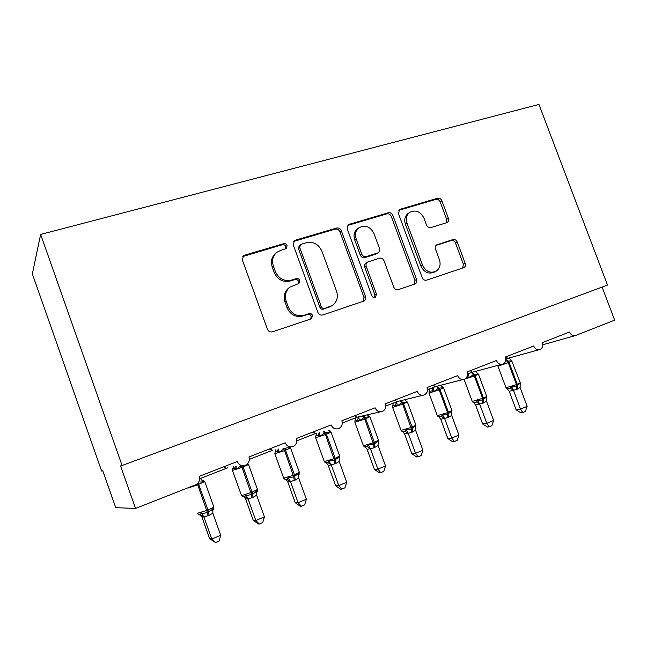 <?xml version="1.0" encoding="UTF-8"?>
<svg xmlns="http://www.w3.org/2000/svg" width="647" height="647" viewBox="0 0 647 647"><rect width="100%" height="100%" fill="white"/><g stroke="black" fill="none" stroke-linecap="round" stroke-linejoin="round"><path stroke-width="0.97" d="M287.066 245.561C286.338 244.024 285.181 243.393 283.596 243.684L244.744 255.153L243.442 255.848L242.399 260.086L267.413 329.194C268.481 331.458 270.179 332.323 272.5 331.806L311.005 318.906L311.579 318.623L312.525 315.429C311.797 313.884 310.641 313.277 309.08 313.625L304.171 315.251C296.941 316.836 291.635 314.054 288.238 306.913L286.168 301.219C284.413 295.396 285.715 290.681 290.074 287.058L298.93 283.507L299.771 280.442C299.043 278.889 297.887 278.275 296.318 278.59L291.385 280.135C284.13 281.599 278.808 278.768 275.42 271.643L273.358 265.966C271.667 260.466 272.816 255.937 276.795 252.37L280.563 250.405L286.322 248.513L287.066 245.561M285.675 248.877L285.853 246.596C285.125 245.059 283.976 244.437 282.399 244.72L242.795 256.56M310.681 319.011L311.207 316.181C310.479 314.644 309.331 314.038 307.77 314.385L302.877 316.011L304.171 315.251M298.186 283.871L298.51 281.332C297.782 279.787 296.633 279.18 295.064 279.496L290.155 281.033L291.385 280.135M446.624 222.722L447.352 222.374C448.597 221.395 448.945 220.037 448.403 218.298L441.877 200.805C440.914 198.758 439.459 197.909 437.509 198.249L400.388 209.207L399.498 209.644L398.495 213.696L422.184 277.636C423.178 279.73 424.675 280.563 426.68 280.135L463.988 267.559C465.355 266.572 465.751 265.157 465.193 263.313L457.275 242.083C456.305 240.037 454.849 239.204 452.916 239.584L436.604 244.889C435.302 245.892 434.921 247.283 435.471 249.079L439.426 259.722C440.93 264.647 439.855 268.456 436.191 271.158C430.417 273.616 425.88 271.635 422.58 265.23L407.012 223.231C405.588 218.654 406.494 215.022 409.745 212.353C415.697 209.491 420.429 211.407 423.955 218.096L426.535 225.019C427.513 227.089 428.993 227.93 430.967 227.558L446.624 222.722M135.555 508.429L115.748 507.677L102.76 470.733L101.636 471.04L32.35 273.875L40.632 234.416L122.097 465.517L120.568 465.929L135.555 508.429L195.928 484.668C199.106 482.702 200.222 479.928 199.268 476.329L237.231 461.537C239.075 465.29 241.921 466.479 245.771 465.088C248.836 463.212 249.896 460.502 248.949 456.968L285.23 442.823C287.017 446.479 289.751 447.667 293.414 446.373C296.375 444.578 297.377 441.933 296.439 438.464L331.143 424.933C332.882 428.492 335.502 429.673 339.004 428.46C341.851 426.737 342.805 424.165 341.867 420.752L375.098 407.804C376.789 411.274 379.312 412.446 382.66 411.314C385.402 409.656 386.308 407.149 385.377 403.801L417.226 391.378C418.876 394.775 421.294 395.932 424.505 394.872C427.141 393.279 427.999 390.837 427.077 387.545L457.631 375.632C459.241 378.948 461.578 380.096 464.651 379.093C467.191 377.565 467.999 375.179 467.085 371.952L496.419 360.516C497.988 363.751 500.244 364.9 503.196 363.954C505.647 362.474 506.415 360.153 505.501 356.974L533.686 345.991C535.223 349.162 537.398 350.294 540.229 349.396C542.59 347.973 543.318 345.708 542.421 342.587L569.522 332.024C570.945 335.025 572.991 336.181 575.652 335.486L614.65 320.16L602.098 287.066M40.632 234.416L538.951 104.442L607.493 285.06L122.097 465.517M341.301 230.688C340.282 228.545 338.704 227.663 336.553 228.051L295.469 240.183L294.32 240.773L293.277 244.962L317.871 312.388C318.914 314.596 320.548 315.453 322.764 314.96L364.172 300.984C365.612 299.901 366.048 298.413 365.482 296.52L341.301 230.688L339.91 231.755C338.891 229.612 337.322 228.739 335.178 229.127L293.689 241.436M349.275 224.299L388.297 212.774C390.343 212.41 391.864 213.275 392.85 215.37L416.595 279.496C417.153 281.372 416.741 282.82 415.334 283.855L398.35 289.63C396.287 290.074 394.751 289.233 393.74 287.106L384.019 260.741C383.008 258.622 381.471 257.765 379.385 258.177L367.431 262.108C366.097 263.167 365.709 264.599 366.259 266.394L376.457 294.102L375.543 297.208C373.926 297.919 372.672 297.402 371.774 295.663L347.237 228.925L348.264 224.808L349.275 224.299L347.86 225.382L386.76 213.882L388.297 212.774M227.825 467.805C226.587 468.477 225.229 468.137 223.757 466.786M272.767 450.239L269.152 449.091M315.89 433.385L312.695 432.123M357.29 417.194L354.483 415.835M397.08 401.641L394.638 400.186M435.342 386.68L433.239 385.143M472.173 372.284L470.377 370.666M507.636 358.414L506.14 356.732M276.245 252.848L275.622 253.381C271.651 256.932 270.503 261.445 272.193 266.92L273.358 265.966M290.155 281.033C282.925 282.496 277.62 279.674 274.247 272.573L272.193 266.92M289.169 287.697L288.837 287.923C284.494 291.538 283.2 296.237 284.947 302.028L286.168 301.219M302.877 316.011C295.679 317.588 290.39 314.814 287.009 307.705L284.947 302.028M363.121 301.437L363.994 297.329L339.91 231.755M301.276 244.234L300.491 244.639L299.747 247.583L321.3 306.621C322.028 308.158 323.168 308.765 324.713 308.425L332.348 305.497C336.95 301.947 338.349 297.175 336.545 291.174L321.907 251.19C318.623 244.234 313.455 241.404 306.387 242.714L301.276 244.234M300.491 244.639L299.229 245.666L298.485 248.602L299.747 247.583M331.038 306.233L323.354 309.201C321.81 309.533 320.677 308.934 319.95 307.406L298.485 248.602M414.153 284.332L414.945 280.353L391.298 216.462C390.311 214.375 388.798 213.518 386.76 213.882M366.17 262.9L365.943 263.046C364.617 264.097 364.229 265.521 364.771 267.316L374.928 294.911L376.457 294.102M374.54 297.547L374.928 294.911M373.95 233.454C370.238 226.507 365.24 224.614 358.939 227.776C355.64 230.567 354.702 234.263 356.125 238.864L361.705 254.028C362.724 256.172 364.285 257.029 366.396 256.616L378.358 252.718C379.66 251.675 380.04 250.268 379.498 248.488L373.95 233.454M358.939 227.776L357.492 228.844C354.2 231.626 353.262 235.306 354.685 239.883L356.125 238.864M378.147 252.848L376.004 254.085L364.908 257.571C362.805 257.983 361.252 257.126 360.242 254.999L354.685 239.883M408.427 213.251L408.136 213.445C404.901 216.114 403.995 219.729 405.41 224.291L407.012 223.231M435.067 271.732L434.485 272.031C428.726 274.482 424.197 272.516 420.922 266.127L405.41 224.291M462.686 268.068L463.398 264.202L455.512 243.054C454.55 241.016 453.102 240.183 451.169 240.563L436.021 245.399M446.26 222.835L446.681 219.357L440.178 201.921C439.216 199.883 437.768 199.041 435.819 199.381L398.843 210.307M199.211 514.438L201.88 516.888L209.612 538.684L211.763 539.024L220.716 535.263L212.855 513.168L209.102 515.319L203.926 517.026L201.88 516.888L199.842 514.179M220.716 535.263L219.066 541.054L215.5 542.558L211.763 539.024L203.934 517.002M197.481 513.589L198.855 514.519L200.392 514.47L201.266 512.998C203.287 513.532 205.285 513.249 207.258 512.157L197.764 484.797L188.277 487.992M208.027 515.756L207.258 512.157L208.342 511.712C210.445 511.138 211.957 509.998 212.863 508.283L213.55 509.14L213.793 506.9M203.004 480.26L203.498 481.991L200.149 481.991M203.498 481.991L200.893 479.095M212.855 513.168L212.863 508.283M203.87 516.84L201.266 512.998M215.5 542.558L209.612 538.684M245.642 498.974L253.284 520.334L255.808 520.495L264.405 516.88L256.649 495.246L253.058 497.325L248.076 498.958L245.666 498.999L244.534 497.228M264.405 516.88L262.722 522.582L259.301 524.03L255.808 520.495L248.084 498.934M241.509 495.651L242.803 496.572L244.598 496.467L245.545 494.987C247.518 495.505 249.459 495.238 251.368 494.179L242.051 467.385L232.443 470.401L232.758 468.525L234.529 468.323L236.276 469.107L241.153 465.751M252.023 497.753L251.368 494.179L252.403 493.758C254.417 493.216 255.848 492.116 256.681 490.458L257.207 491.348L257.401 489.221M247.275 464.045L247.445 464.716M236.074 466.487L236.276 469.107M256.649 495.246L256.681 490.458M248.027 498.78L245.545 494.987M259.301 524.03L258.274 523.949L253.284 520.334M287.713 481.78L295.25 502.703L298.113 502.703L306.371 499.225L298.728 478.036L295.275 480.05L290.487 481.611L287.745 481.797L286.419 479.864M306.371 499.225L304.664 504.838L301.373 506.229L298.113 502.703L290.495 481.586M283.79 478.424L284.995 479.338L287.066 479.168L288.069 477.688L293.73 476.92L284.583 450.652L274.862 453.709L275.129 451.921L277.134 451.606L278.93 452.342L283.701 449.123L282.998 448.274M294.28 480.454L293.73 476.92L298.768 473.337L299.165 474.243L298.671 475.084M289.363 447.109L289.67 448.12C288.125 447.546 286.467 447.748 284.704 448.735L285.586 450.255L284.583 450.652L283.701 449.123L284.704 448.735L284.122 448.064M278.598 449.075L278.93 452.342M298.728 478.036L298.768 473.337M290.438 481.433L288.069 477.688M301.373 506.229L300.224 506.221L295.25 502.703M328.175 465.242L335.607 485.751L338.769 485.598L346.719 482.258L339.182 461.489L335.866 463.43L331.248 464.934L328.207 465.266L326.517 463.009M346.719 482.258L344.997 487.781L341.826 489.124L338.769 485.598L331.264 464.91M325.578 462.815L327.883 462.54L328.943 461.06L334.45 460.324L325.473 434.566L315.639 437.671L315.865 435.965L318.089 435.536L319.933 436.224L324.568 433.086L323.451 431.719M334.911 463.826L334.45 460.324L339.238 456.871L339.157 458.391M328.773 430.619L329.768 430.951L330.261 432.164L325.53 432.714L326.436 434.194L325.473 434.566L324.568 433.086L325.53 432.714L324.511 431.5M330.261 432.164L329.606 431.177L331.021 432.139L326.436 434.194L335.203 458.335L339.643 455.892M319.448 432.552L319.933 436.224M339.182 461.489L339.238 456.871M331.207 464.756L328.943 461.06M341.826 489.124L340.548 489.172L335.607 485.751M367.108 449.333L374.443 469.439L377.888 469.14L385.531 465.929L378.099 445.573L373.998 447.821L367.14 449.35L365.409 447.093M385.531 465.929L383.792 471.372L380.743 472.658L377.888 469.14L370.488 448.864M364.633 446.915L367.156 446.543L368.264 445.063L373.626 444.36L364.811 419.094L354.855 422.248L355.041 420.623L357.5 420.073L359.384 420.712L363.881 417.663L362.482 415.94M373.998 447.821L373.626 444.36L378.171 441.036L378.115 442.354M367.989 415.431L369.316 416.814L364.803 417.299L365.733 418.73L364.811 419.094L363.881 417.663L364.803 417.299L363.477 415.714M369.316 416.814L367.35 414.824M358.753 416.797L359.384 420.712M378.099 445.573L378.171 441.036M370.432 448.711L368.264 445.063M380.743 472.658L379.36 472.763L374.443 469.439M404.61 434.008L411.84 453.725L415.544 453.304L422.912 450.207L415.576 430.239L411.629 432.422L404.642 434.024L402.863 431.767M422.912 450.207L421.157 455.569L418.221 456.806L415.544 453.304L408.249 433.409M402.248 431.614L404.957 431.145L406.122 429.665L411.338 428.985L402.677 404.197L392.616 407.4L392.786 405.815L395.438 405.184L397.355 405.79L401.722 402.806L400.113 400.841M411.629 432.422L411.338 428.985L415.657 425.783L415.625 426.947M405.734 400.784L406.931 402.03L402.612 402.458L403.566 403.849L402.677 404.197L401.722 402.806L402.612 402.458L401.067 400.614M406.931 402.03L404.763 399.854M396.595 401.706L397.355 405.79M415.576 430.239L415.657 425.783M408.192 433.264L406.122 429.665M418.221 456.806L416.725 456.968L411.84 453.725M440.744 419.24L447.878 438.585L451.824 438.043L458.925 435.059L451.687 415.471L447.886 417.582L440.785 419.256L438.949 416.983L440.785 419.256M458.925 435.059L457.154 440.34L454.323 441.537L451.824 438.043L444.626 418.528M438.488 416.862L441.383 416.312L442.588 414.832L447.675 414.177L447.578 412.632L439.159 389.85L428.993 393.093L429.155 391.548L431.986 390.845L433.943 391.411L438.189 388.499L436.41 386.364M447.886 417.582L447.675 414.177L451.784 411.088L451.76 412.115M442.087 386.655L443.171 387.779L439.046 388.16L440.025 389.51L439.159 389.85L438.189 388.499L439.046 388.16L437.323 386.13M443.171 387.779L440.906 385.523M433.158 387.504L433.943 391.411M451.687 415.471L451.784 411.088M444.57 418.383L442.588 414.832M454.323 441.537L452.738 441.739L447.878 438.585M475.594 404.998L482.63 423.987L486.803 423.332L493.645 420.445L486.512 401.229L482.84 403.267L475.634 405.014L473.741 402.725M493.645 420.445L491.866 425.653L489.14 426.81L486.803 423.332L479.694 404.181M473.434 402.636L476.499 402.005L477.745 400.525L482.702 399.903L482.638 398.374L474.332 376.012L464.02 379.336M482.84 403.267L482.702 399.903L486.609 396.918L486.69 397.695L486.657 396.287M477.13 373.02L478.109 374.047L473.345 374.702L469.212 377.541L467.231 377.015L468.274 373.78M478.109 374.047L475.78 371.734M468.379 373.731L469.212 377.541M486.512 401.229L486.609 396.918M479.637 404.035L477.745 400.525M489.14 426.81L487.458 427.06L482.63 423.987M509.221 391.257L516.169 409.899L520.536 409.139L527.143 406.356L520.099 387.488L516.565 389.47L509.262 391.265L507.305 388.952M527.143 406.356L525.356 411.484L522.719 412.6L520.536 409.139L513.524 390.343M507.159 388.912L510.378 388.208L511.656 386.728L516.492 386.138L516.46 384.617L508.267 362.668L498.877 365.903L497.891 365.992L497.778 365.401M516.565 389.47L516.492 386.138L520.212 383.25L520.277 383.954L520.212 382.676M510.944 359.861L511.826 360.791L508.057 361.075L509.068 362.352L508.267 362.668L505.857 360.12M511.826 360.791L509.448 358.446M520.099 387.488L520.212 383.25M513.475 390.198L511.656 386.728M522.719 412.6L520.964 412.891L516.169 409.899M282.399 244.72L283.596 243.684M307.77 314.385L309.08 313.625M295.064 279.496L296.318 278.59M542.833 344.762L574.948 335.688M274.247 272.573L275.42 271.643M287.009 307.705L288.238 306.913M243.676 256.163L244.744 255.153M363.994 297.329L365.482 296.52M294.231 241.226L295.469 240.183M335.178 229.127L336.553 228.051M319.95 307.406L321.3 306.621M323.354 309.201L324.713 308.425M328.409 307.519L329.784 306.743M391.298 216.462L392.85 215.37M414.945 280.353L416.595 279.496M364.771 267.316L366.259 266.394M360.242 254.999L361.705 254.028M364.908 257.571L366.396 256.616M376.004 254.085L377.524 253.123M420.922 266.127L422.58 265.23M436.264 245.148L437.291 244.566M451.169 240.563L452.916 239.584M455.512 243.054L457.275 242.083M463.398 264.202L465.193 263.313M398.859 210.291L400.388 209.207M435.819 199.381L437.509 198.249M440.178 201.921L441.877 200.805M446.681 219.357L448.403 218.298M204.727 481.514L197.764 484.797L197.311 483.738M197.286 513.33L207.994 510.071L198.136 482.88M209.102 515.319L207.994 510.071L213.906 507.208L204.824 481.716L201.379 479.702M203.336 480.567L202.446 480.778M212.701 510.693L213.51 509.132M200.392 514.47L203.926 517.026M232.516 470.595L241.517 495.651L252.104 492.132L243.086 466.972L242.051 467.385L241.436 465.711M253.058 497.325L252.104 492.132L257.506 489.504L248.553 464.538L243.086 466.972L242.479 465.703M248.464 464.352L247.72 463.584M233.607 466.843L232.783 468.501M235.557 466.56L234.529 468.323M256.552 492.504L257.191 491.332M243.806 496.783L245.666 498.999M244.598 496.467L248.076 498.958M274.926 453.887L283.669 478.157L293.479 475.302L294.474 474.898L285.586 450.255L290.503 447.853M295.275 480.05L294.474 474.898L299.326 472.237M275.945 449.56L275.177 451.873M278.299 449.131L277.134 451.606M285.909 479.581L287.745 481.797M287.066 479.168L290.487 481.611M315.696 437.833L324.317 461.626L335.203 458.335L335.866 463.43M330.949 431.986L339.732 456.127L339.214 458.027M316.537 433.166L315.922 435.9M319.262 432.592L318.089 435.536M326.379 463.034L328.207 465.266M327.883 462.54L331.248 464.934M354.912 422.394L363.42 445.718L373.456 442.774L374.378 442.402L365.733 418.73L369.882 416.708M374.912 447.449L374.378 442.402L378.463 440.154M355.632 417.816L355.09 420.558M358.624 416.822L357.5 420.073M365.32 447.101L367.14 449.35M367.156 446.543L370.472 448.889M392.664 407.529L401.059 430.417L411.209 427.424L412.099 427.06L403.566 403.849L407.384 401.989M412.511 432.059L412.099 427.06L415.851 424.998M393.303 403.089L392.786 405.815M396.53 401.827L395.438 405.184M402.822 431.767L404.642 434.024M404.957 431.145L408.225 433.441M429.034 393.214L437.315 415.665L447.578 412.632L448.436 412.285L440.025 389.51L443.543 387.796M448.743 417.226L448.436 412.285L451.897 410.384M429.608 388.896L429.155 391.548M433.053 387.545L431.986 390.845M441.383 416.312L444.602 418.552M464.101 379.409L472.27 401.455L483.463 398.034L475.165 375.689L474.332 376.012L471.469 372.526M483.665 402.935L483.463 398.034L486.722 396.449L478.457 374.217L475.165 375.689L472.286 372.171M478.416 374.112L477.753 373.586M473.79 402.725L475.634 405.014M476.499 402.005L479.67 404.205M497.923 366.097L505.994 387.747L516.46 384.617L517.252 384.294L509.068 362.352L512.068 360.897M517.365 389.138L517.252 384.294L520.261 382.822L511.542 360.419M506.148 358.972L508.057 361.075L507.256 361.39M507.402 388.968L509.262 391.265M510.378 388.208L513.5 390.367M357.775 417.024L380.509 411.807M397.525 401.48L422.653 395.325M435.763 386.526L463.042 379.514M472.569 372.138L501.781 364.326M508.016 358.284L538.975 349.744M199.656 478.788L227.089 468.064M249.338 459.37L272.128 450.458M296.827 440.801L315.332 433.571M342.263 423.041L356.82 417.347M385.774 406.033L396.676 401.771M427.481 389.729L434.954 386.801M467.498 374.079L471.776 372.405M505.914 359.061L507.248 358.543M288.837 287.923L290.074 287.058M363.711 301.227L364.172 300.984M414.881 284.082L415.334 283.855M365.943 263.046L367.431 262.108M408.136 213.445L409.745 212.353M463.551 267.777L463.988 267.559M212.798 509.957L213.55 509.132M256.624 491.938L257.207 491.348M298.728 474.647L299.415 472.496L290.584 448.023L289.702 447.053M325.554 462.767L324.422 461.869M378.163 442.038L378.544 440.372L369.947 416.854L368.709 416.086M364.56 446.818L363.517 445.945M415.657 426.648L415.924 425.192L407.448 402.119L406.405 401.399M402.111 431.468L401.148 430.619M451.792 411.832L451.962 410.562L443.591 387.917L442.734 387.246M438.27 416.668L437.396 415.851M473.135 402.402L472.342 401.617M506.755 388.629L506.059 387.893"/></g></svg>
